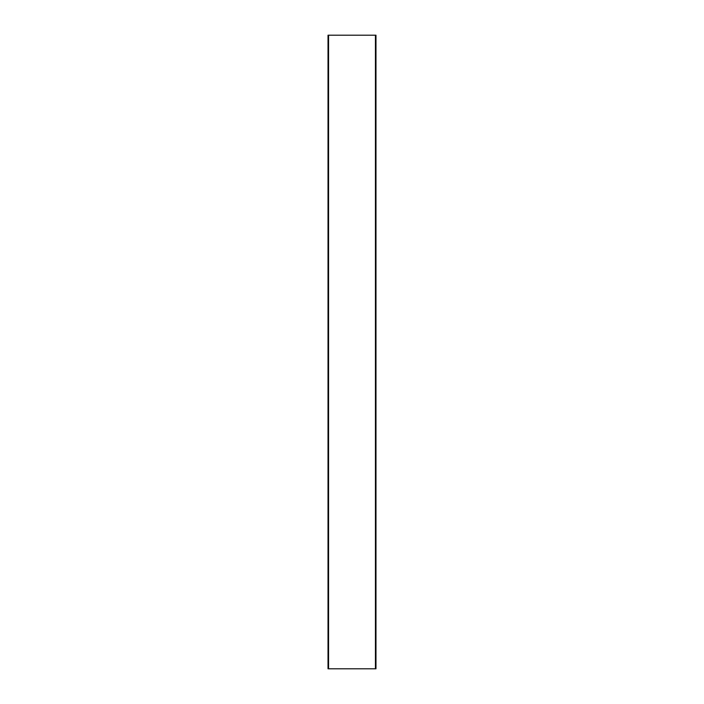 <?xml version="1.0" encoding="UTF-8"?>
<svg xmlns="http://www.w3.org/2000/svg" width="704" height="704" viewBox="0 0 704 704"><rect width="100%" height="100%" fill="white"/><g stroke="black" fill="none" stroke-linecap="round" stroke-linejoin="round"><path stroke-width="1.06" d="M375.76 668.8L328.029 668.8L328.029 35.2L375.971 35.2L375.971 668.8L375.76 35.2M328.24 668.8L328.24 35.2M375.443 668.8L375.443 35.2M328.557 668.8L328.557 35.2M375.971 668.8L375.971 35.2"/></g></svg>
